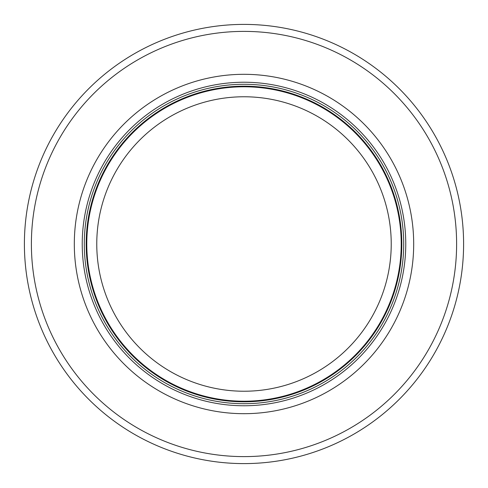 <?xml version="1.0" encoding="UTF-8"?>
<svg xmlns="http://www.w3.org/2000/svg" width="488" height="488" viewBox="0 0 488 488"><rect width="100%" height="100%" fill="white"/><g stroke="black" fill="none" stroke-linecap="round" stroke-linejoin="round"><path stroke-width="0.73" d="M401.215 244A157.215 157.215 0 0 0 165.395 107.848A157.215 157.215 0 0 0 165.395 380.152A157.215 157.215 0 0 0 401.215 244A157.215 157.215 0 0 0 165.395 107.848A157.215 157.215 0 0 0 165.395 380.152A157.215 157.215 0 0 0 401.215 244A157.215 157.215 0 0 0 165.395 107.848A157.215 157.215 0 0 0 165.395 380.152A157.215 157.215 0 0 0 401.215 244M403.71 244A159.71 159.71 0 0 0 164.145 105.689A159.71 159.71 0 0 0 164.145 382.311A159.71 159.71 0 0 0 403.71 244M413.69 244A169.69 169.69 0 0 0 159.155 97.045A169.69 169.69 0 0 0 159.155 390.955A169.69 169.69 0 0 0 413.69 244M463.6 244A219.6 219.6 0 0 0 134.2 53.82A219.6 219.6 0 0 0 134.2 434.18A219.6 219.6 0 0 0 463.6 244M391.23 244A147.23 147.23 0 0 1 170.385 371.508A147.23 147.23 0 0 1 170.385 116.492A147.23 147.23 0 0 1 391.23 244M401.813 244A157.813 157.813 0 0 0 165.09 107.329A157.813 157.813 0 0 0 165.09 380.67A157.813 157.813 0 0 0 401.813 244M405.76 244A161.76 161.76 0 0 0 163.12 103.907A161.76 161.76 0 0 0 163.12 384.093A161.76 161.76 0 0 0 405.76 244M456.615 244A212.615 212.615 0 0 0 137.695 59.872A212.615 212.615 0 0 0 137.695 428.129A212.615 212.615 0 0 0 456.615 244"/></g></svg>
